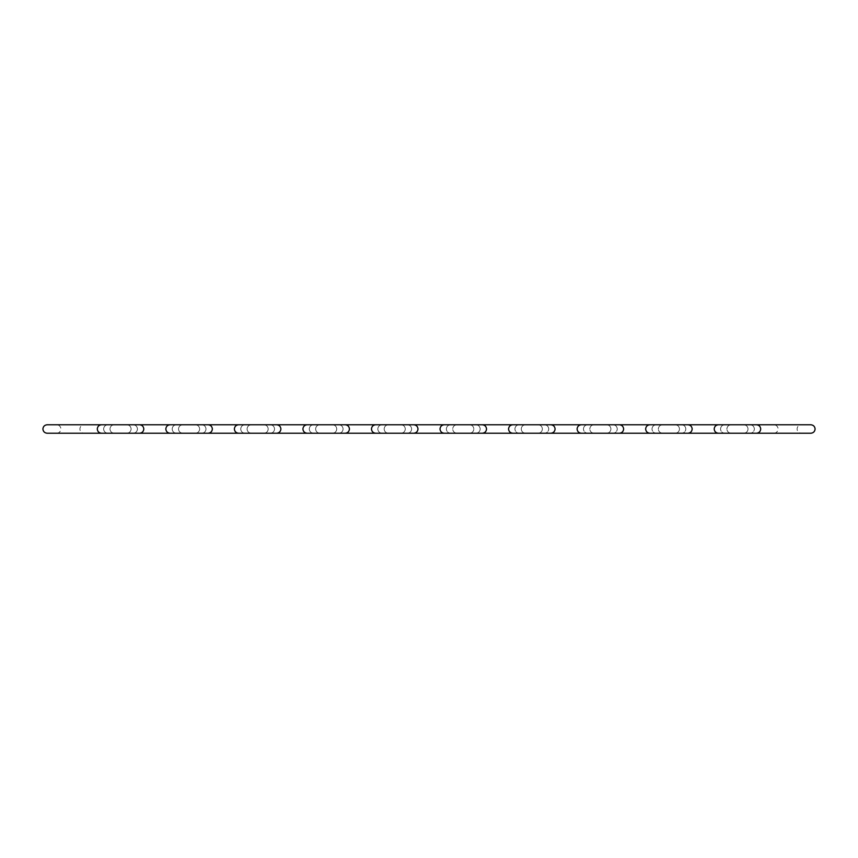 <?xml version="1.0" encoding="UTF-8"?>
<svg xmlns="http://www.w3.org/2000/svg" width="858" height="858" viewBox="0 0 858 858"><rect width="100%" height="100%" fill="white"/><g stroke="black" fill="none" stroke-linecap="round" stroke-linejoin="round"><path stroke-width="0.64" stroke-dasharray="4.29 3.22" d="M801.351 433.236L773.841 433.236L801.351 433.236A4.236 4.236 0 0 1 797.114 429A4.236 4.236 0 0 1 801.351 424.764L773.841 424.764L801.351 424.764M773.841 433.236A4.236 4.236 0 0 0 778.077 429A4.236 4.236 0 0 0 773.841 424.764M84.159 433.236L56.649 433.236L84.159 433.236A4.236 4.236 0 0 1 79.923 429A4.236 4.236 0 0 1 84.159 424.764L56.649 424.764L84.159 424.764M56.649 433.236A4.236 4.236 0 0 0 60.886 429A4.236 4.236 0 0 0 56.649 424.764M133.237 424.764L126.887 424.764L133.237 424.764C135.789 425.042 137.194 426.447 137.473 429C137.194 431.553 135.789 432.958 133.237 433.236L139.586 433.236L133.237 433.236C135.789 432.958 137.194 431.553 137.473 429C137.194 431.553 135.789 432.958 133.237 433.236C135.789 432.958 137.194 431.553 137.473 429C137.194 426.447 135.789 425.042 133.237 424.764C135.789 425.042 137.194 426.447 137.473 429C137.194 426.447 135.789 425.042 133.237 424.764M182.743 424.764C180.191 425.042 178.775 426.447 178.507 429C178.775 426.447 180.191 425.042 182.743 424.764C180.191 425.042 178.775 426.447 178.507 429C178.775 426.447 180.191 425.042 182.743 424.764L126.887 424.764C129.44 425.042 130.856 426.447 131.124 429C130.856 431.553 129.44 432.958 126.887 433.236L182.743 433.236C180.191 432.958 178.775 431.553 178.507 429C178.775 431.553 180.191 432.958 182.743 433.236C180.191 432.958 178.775 431.553 178.507 429C178.775 431.553 180.191 432.958 182.743 433.236M208.129 424.764L195.431 424.764L208.129 424.764C210.682 425.042 212.087 426.447 212.366 429C212.087 431.553 210.682 432.958 208.129 433.236L201.78 433.236L208.129 433.236C210.682 432.958 212.087 431.553 212.366 429C212.087 426.447 210.682 425.042 208.129 424.764M251.287 424.764C248.734 425.042 247.329 426.447 247.061 429C247.329 426.447 248.734 425.042 251.287 424.764C248.734 425.042 247.329 426.447 247.061 429C247.329 426.447 248.734 425.042 251.287 424.764L195.431 424.764C197.983 425.042 199.399 426.447 199.667 429C199.399 431.553 197.983 432.958 195.431 433.236L251.287 433.236C248.734 432.958 247.329 431.553 247.061 429C247.329 431.553 248.734 432.958 251.287 433.236C248.734 432.958 247.329 431.553 247.061 429C247.329 431.553 248.734 432.958 251.287 433.236M276.673 424.764L263.985 424.764L276.673 424.764C279.225 425.042 280.641 426.447 280.909 429C280.641 431.553 279.225 432.958 276.673 433.236L270.324 433.236L276.673 433.236C279.225 432.958 280.641 431.553 280.909 429C280.641 426.447 279.225 425.042 276.673 424.764M319.83 424.764C317.278 425.042 315.873 426.447 315.605 429C315.873 426.447 317.278 425.042 319.83 424.764C317.278 425.042 315.873 426.447 315.605 429C315.873 426.447 317.278 425.042 319.83 424.764L263.985 424.764C266.538 425.042 267.943 426.447 268.211 429C267.943 431.553 266.538 432.958 263.985 433.236L319.83 433.236C317.278 432.958 315.873 431.553 315.605 429C315.873 431.553 317.278 432.958 319.83 433.236C317.278 432.958 315.873 431.553 315.605 429C315.873 431.553 317.278 432.958 319.83 433.236M345.216 424.764L332.529 424.764L345.216 424.764C347.769 425.042 349.185 426.447 349.453 429C349.185 431.553 347.769 432.958 345.216 433.236L338.878 433.236L345.216 433.236C347.769 432.958 349.185 431.553 349.453 429C349.185 426.447 347.769 425.042 345.216 424.764M388.384 424.764C385.832 425.042 384.416 426.447 384.148 429C384.416 426.447 385.832 425.042 388.384 424.764L332.529 424.764C335.081 425.042 336.486 426.447 336.754 429C336.486 431.553 335.081 432.958 332.529 433.236L388.384 433.236C385.832 432.958 384.416 431.553 384.148 429C384.416 431.553 385.832 432.958 388.384 433.236C385.832 432.958 384.416 431.553 384.148 429C384.416 426.447 385.832 425.042 388.384 424.764C385.832 425.042 384.416 426.447 384.148 429C384.416 431.553 385.832 432.958 388.384 433.236M456.928 424.764C454.375 425.042 452.96 426.447 452.692 429C452.96 426.447 454.375 425.042 456.928 424.764C454.375 425.042 452.96 426.447 452.692 429C452.96 426.447 454.375 425.042 456.928 424.764L401.072 424.764C403.625 425.042 405.04 426.447 405.308 429C405.04 431.553 403.625 432.958 401.072 433.236L413.771 433.236C416.323 432.958 417.728 431.553 417.996 429C417.728 426.447 416.323 425.042 413.771 424.764L401.072 424.764L413.771 424.764C416.323 425.042 417.728 426.447 417.996 429C417.728 431.553 416.323 432.958 413.771 433.236L456.928 433.236C454.375 432.958 452.96 431.553 452.692 429C452.96 431.553 454.375 432.958 456.928 433.236C454.375 432.958 452.96 431.553 452.692 429C452.96 431.553 454.375 432.958 456.928 433.236M450.579 424.764L444.229 424.764L450.579 424.764C448.026 425.042 446.621 426.447 446.353 429C446.621 431.553 448.026 432.958 450.579 433.236C448.026 432.958 446.621 431.553 446.353 429C446.621 431.553 448.026 432.958 450.579 433.236C448.026 432.958 446.621 431.553 446.353 429C446.621 426.447 448.026 425.042 450.579 424.764C448.026 425.042 446.621 426.447 446.353 429C446.621 426.447 448.026 425.042 450.579 424.764M482.314 424.764L469.616 424.764L482.314 424.764C484.867 425.042 486.272 426.447 486.54 429C486.272 431.553 484.867 432.958 482.314 433.236L525.471 433.236C522.919 432.958 521.514 431.553 521.246 429C521.514 426.447 522.919 425.042 525.471 424.764L469.616 424.764C472.168 425.042 473.584 426.447 473.852 429C473.584 426.447 472.168 425.042 469.616 424.764C472.168 425.042 473.584 426.447 473.852 429C473.584 431.553 472.168 432.958 469.616 433.236L482.314 433.236C484.867 432.958 486.272 431.553 486.54 429C486.272 426.447 484.867 425.042 482.314 424.764M550.857 424.764L538.17 424.764L550.857 424.764C553.41 425.042 554.826 426.447 555.094 429C554.826 426.447 553.41 425.042 550.857 424.764M538.17 433.236C540.722 432.958 542.127 431.553 542.395 429C542.127 431.553 540.722 432.958 538.17 433.236C540.722 432.958 542.127 431.553 542.395 429C542.127 431.553 540.722 432.958 538.17 433.236L594.015 433.236C591.462 432.958 590.057 431.553 589.789 429C590.057 426.447 591.462 425.042 594.015 424.764L538.17 424.764C540.722 425.042 542.127 426.447 542.395 429C542.127 426.447 540.722 425.042 538.17 424.764C540.722 425.042 542.127 426.447 542.395 429C542.127 426.447 540.722 425.042 538.17 424.764M619.401 424.764L606.713 424.764L619.401 424.764C621.953 425.042 623.369 426.447 623.637 429C623.369 426.447 621.953 425.042 619.401 424.764M606.713 433.236C609.266 432.958 610.671 431.553 610.939 429C610.671 431.553 609.266 432.958 606.713 433.236C609.266 432.958 610.671 431.553 610.939 429C610.671 431.553 609.266 432.958 606.713 433.236L662.569 433.236C660.016 432.958 658.601 431.553 658.333 429C658.601 426.447 660.016 425.042 662.569 424.764L606.713 424.764C609.266 425.042 610.671 426.447 610.939 429C610.671 426.447 609.266 425.042 606.713 424.764C609.266 425.042 610.671 426.447 610.939 429C610.671 426.447 609.266 425.042 606.713 424.764M687.955 424.764L675.257 424.764L687.955 424.764C690.508 425.042 691.913 426.447 692.181 429C691.913 426.447 690.508 425.042 687.955 424.764M675.257 433.236C677.809 432.958 679.225 431.553 679.493 429C679.225 431.553 677.809 432.958 675.257 433.236C677.809 432.958 679.225 431.553 679.493 429C679.225 431.553 677.809 432.958 675.257 433.236L731.113 433.236C728.56 432.958 727.144 431.553 726.876 429C727.144 426.447 728.56 425.042 731.113 424.764L675.257 424.764C677.809 425.042 679.225 426.447 679.493 429C679.225 426.447 677.809 425.042 675.257 424.764C677.809 425.042 679.225 426.447 679.493 429C679.225 426.447 677.809 425.042 675.257 424.764M756.499 424.764L743.8 424.764L756.499 424.764C759.051 425.042 760.456 426.447 760.724 429C760.456 426.447 759.051 425.042 756.499 424.764M810.864 424.764L743.8 424.764C746.353 425.042 747.768 426.447 748.037 429C747.768 426.447 746.353 425.042 743.8 424.764C746.353 425.042 747.768 426.447 748.037 429C747.768 426.447 746.353 425.042 743.8 424.764M114.2 424.764C111.647 425.042 110.232 426.447 109.963 429C110.232 426.447 111.647 425.042 114.2 424.764C111.647 425.042 110.232 426.447 109.963 429C110.232 426.447 111.647 425.042 114.2 424.764L47.136 424.764M307.143 433.236L313.492 433.236L307.143 433.236C304.59 432.958 303.174 431.553 302.906 429C303.174 431.553 304.59 432.958 307.143 433.236M238.599 433.236L244.938 433.236L238.599 433.236C236.047 432.958 234.631 431.553 234.363 429C234.631 431.553 236.047 432.958 238.599 433.236M170.045 433.236L176.394 433.236L170.045 433.236C167.492 432.958 166.087 431.553 165.819 429C166.087 431.553 167.492 432.958 170.045 433.236M101.501 433.236L114.2 433.236L101.501 433.236C98.949 432.958 97.544 431.553 97.276 429C97.544 431.553 98.949 432.958 101.501 433.236M47.136 433.236L114.2 433.236C111.647 432.958 110.232 431.553 109.963 429C110.232 431.553 111.647 432.958 114.2 433.236C111.647 432.958 110.232 431.553 109.963 429C110.232 431.553 111.647 432.958 114.2 433.236M382.035 433.236L375.686 433.236L382.035 433.236C379.483 432.958 378.067 431.553 377.799 429C378.067 431.553 379.483 432.958 382.035 433.236C379.483 432.958 378.067 431.553 377.799 429C378.067 431.553 379.483 432.958 382.035 433.236M594.015 433.236C591.462 432.958 590.057 431.553 589.789 429C590.057 431.553 591.462 432.958 594.015 433.236L581.327 433.236L594.015 433.236C591.462 432.958 590.057 431.553 589.789 429C590.057 426.447 591.462 425.042 594.015 424.764C591.462 425.042 590.057 426.447 589.789 429C590.057 426.447 591.462 425.042 594.015 424.764M662.569 433.236C660.016 432.958 658.601 431.553 658.333 429C658.601 431.553 660.016 432.958 662.569 433.236L649.871 433.236L662.569 433.236C660.016 432.958 658.601 431.553 658.333 429C658.601 426.447 660.016 425.042 662.569 424.764C660.016 425.042 658.601 426.447 658.333 429C658.601 426.447 660.016 425.042 662.569 424.764M731.113 433.236C728.56 432.958 727.144 431.553 726.876 429C727.144 431.553 728.56 432.958 731.113 433.236L718.414 433.236L731.113 433.236C728.56 432.958 727.144 431.553 726.876 429C727.144 426.447 728.56 425.042 731.113 424.764C728.56 425.042 727.144 426.447 726.876 429C727.144 426.447 728.56 425.042 731.113 424.764M743.8 433.236C746.353 432.958 747.768 431.553 748.037 429C747.768 431.553 746.353 432.958 743.8 433.236C746.353 432.958 747.768 431.553 748.037 429C747.768 431.553 746.353 432.958 743.8 433.236L810.864 433.236M469.616 433.236C472.168 432.958 473.584 431.553 473.852 429C473.584 431.553 472.168 432.958 469.616 433.236C472.168 432.958 473.584 431.553 473.852 429C473.584 426.447 472.168 425.042 469.616 424.764M475.965 424.764C478.517 425.042 479.933 426.447 480.201 429C479.933 431.553 478.517 432.958 475.965 433.236C478.517 432.958 479.933 431.553 480.201 429C479.933 431.553 478.517 432.958 475.965 433.236C478.517 432.958 479.933 431.553 480.201 429C479.933 426.447 478.517 425.042 475.965 424.764C478.517 425.042 479.933 426.447 480.201 429C479.933 426.447 478.517 425.042 475.965 424.764M525.471 433.236C522.919 432.958 521.514 431.553 521.246 429C521.514 431.553 522.919 432.958 525.471 433.236C522.919 432.958 521.514 431.553 521.246 429C521.514 426.447 522.919 425.042 525.471 424.764C522.919 425.042 521.514 426.447 521.246 429C521.514 426.447 522.919 425.042 525.471 424.764M514.897 429C515.165 426.447 516.57 425.042 519.122 424.764C516.57 425.042 515.165 426.447 514.897 429C515.165 426.447 516.57 425.042 519.122 424.764C516.57 425.042 515.165 426.447 514.897 429C515.165 431.553 516.57 432.958 519.122 433.236C516.57 432.958 515.165 431.553 514.897 429C515.165 431.553 516.57 432.958 519.122 433.236C516.57 432.958 515.165 431.553 514.897 429M508.547 429C508.815 426.447 510.231 425.042 512.784 424.764C510.231 425.042 508.815 426.447 508.547 429C508.815 431.553 510.231 432.958 512.784 433.236C510.231 432.958 508.815 431.553 508.547 429M444.229 424.764C441.677 425.042 440.272 426.447 440.004 429C440.272 431.553 441.677 432.958 444.229 433.236C441.677 432.958 440.272 431.553 440.004 429C440.272 426.447 441.677 425.042 444.229 424.764M550.857 433.236C553.41 432.958 554.826 431.553 555.094 429C554.826 431.553 553.41 432.958 550.857 433.236M548.745 429C548.476 426.447 547.061 425.042 544.508 424.764C547.061 425.042 548.476 426.447 548.745 429C548.476 426.447 547.061 425.042 544.508 424.764C547.061 425.042 548.476 426.447 548.745 429C548.476 431.553 547.061 432.958 544.508 433.236C547.061 432.958 548.476 431.553 548.745 429C548.476 431.553 547.061 432.958 544.508 433.236C547.061 432.958 548.476 431.553 548.745 429M401.072 424.764C403.625 425.042 405.04 426.447 405.308 429C405.04 431.553 403.625 432.958 401.072 433.236C403.625 432.958 405.04 431.553 405.308 429C405.04 426.447 403.625 425.042 401.072 424.764C403.625 425.042 405.04 426.447 405.308 429C405.04 431.553 403.625 432.958 401.072 433.236M407.421 424.764C409.974 425.042 411.379 426.447 411.647 429C411.379 431.553 409.974 432.958 407.421 433.236C409.974 432.958 411.379 431.553 411.647 429C411.379 431.553 409.974 432.958 407.421 433.236C409.974 432.958 411.379 431.553 411.647 429C411.379 426.447 409.974 425.042 407.421 424.764C409.974 425.042 411.379 426.447 411.647 429C411.379 426.447 409.974 425.042 407.421 424.764M583.44 429C583.708 426.447 585.124 425.042 587.676 424.764C585.124 425.042 583.708 426.447 583.44 429C583.708 426.447 585.124 425.042 587.676 424.764C585.124 425.042 583.708 426.447 583.44 429C583.708 431.553 585.124 432.958 587.676 433.236C585.124 432.958 583.708 431.553 583.44 429C583.708 431.553 585.124 432.958 587.676 433.236C585.124 432.958 583.708 431.553 583.44 429M577.091 429C577.359 426.447 578.775 425.042 581.327 424.764C578.775 425.042 577.359 426.447 577.091 429C577.359 431.553 578.775 432.958 581.327 433.236C578.775 432.958 577.359 431.553 577.091 429M375.686 424.764C373.133 425.042 371.729 426.447 371.46 429C371.729 431.553 373.133 432.958 375.686 433.236C373.133 432.958 371.729 431.553 371.46 429C371.729 426.447 373.133 425.042 375.686 424.764M382.035 424.764C379.483 425.042 378.067 426.447 377.799 429C378.067 426.447 379.483 425.042 382.035 424.764C379.483 425.042 378.067 426.447 377.799 429C378.067 426.447 379.483 425.042 382.035 424.764M619.401 433.236C621.953 432.958 623.369 431.553 623.637 429C623.369 431.553 621.953 432.958 619.401 433.236M617.288 429C617.02 426.447 615.615 425.042 613.062 424.764C615.615 425.042 617.02 426.447 617.288 429C617.02 426.447 615.615 425.042 613.062 424.764C615.615 425.042 617.02 426.447 617.288 429C617.02 431.553 615.615 432.958 613.062 433.236C615.615 432.958 617.02 431.553 617.288 429C617.02 431.553 615.615 432.958 613.062 433.236C615.615 432.958 617.02 431.553 617.288 429M332.529 424.764C335.081 425.042 336.486 426.447 336.754 429C336.486 426.447 335.081 425.042 332.529 424.764C335.081 425.042 336.486 426.447 336.754 429C336.486 431.553 335.081 432.958 332.529 433.236C335.081 432.958 336.486 431.553 336.754 429C336.486 431.553 335.081 432.958 332.529 433.236M338.878 424.764C341.43 425.042 342.835 426.447 343.103 429C342.835 431.553 341.43 432.958 338.878 433.236C341.43 432.958 342.835 431.553 343.103 429C342.835 431.553 341.43 432.958 338.878 433.236C341.43 432.958 342.835 431.553 343.103 429C342.835 426.447 341.43 425.042 338.878 424.764C341.43 425.042 342.835 426.447 343.103 429C342.835 426.447 341.43 425.042 338.878 424.764M651.983 429C652.252 426.447 653.667 425.042 656.22 424.764C653.667 425.042 652.252 426.447 651.983 429C652.252 426.447 653.667 425.042 656.22 424.764C653.667 425.042 652.252 426.447 651.983 429C652.252 431.553 653.667 432.958 656.22 433.236C653.667 432.958 652.252 431.553 651.983 429C652.252 431.553 653.667 432.958 656.22 433.236C653.667 432.958 652.252 431.553 651.983 429M645.634 429C645.913 426.447 647.318 425.042 649.871 424.764C647.318 425.042 645.913 426.447 645.634 429C645.913 431.553 647.318 432.958 649.871 433.236C647.318 432.958 645.913 431.553 645.634 429M307.143 424.764C304.59 425.042 303.174 426.447 302.906 429C303.174 426.447 304.59 425.042 307.143 424.764M313.492 424.764C310.939 425.042 309.524 426.447 309.255 429C309.524 431.553 310.939 432.958 313.492 433.236C310.939 432.958 309.524 431.553 309.255 429C309.524 431.553 310.939 432.958 313.492 433.236C310.939 432.958 309.524 431.553 309.255 429C309.524 426.447 310.939 425.042 313.492 424.764C310.939 425.042 309.524 426.447 309.255 429C309.524 426.447 310.939 425.042 313.492 424.764M687.955 433.236C690.508 432.958 691.913 431.553 692.181 429C691.913 431.553 690.508 432.958 687.955 433.236M685.832 429C685.563 426.447 684.158 425.042 681.606 424.764C684.158 425.042 685.563 426.447 685.832 429C685.563 426.447 684.158 425.042 681.606 424.764C684.158 425.042 685.563 426.447 685.832 429C685.563 431.553 684.158 432.958 681.606 433.236C684.158 432.958 685.563 431.553 685.832 429C685.563 431.553 684.158 432.958 681.606 433.236C684.158 432.958 685.563 431.553 685.832 429M263.985 424.764C266.538 425.042 267.943 426.447 268.211 429C267.943 426.447 266.538 425.042 263.985 424.764C266.538 425.042 267.943 426.447 268.211 429C267.943 431.553 266.538 432.958 263.985 433.236C266.538 432.958 267.943 431.553 268.211 429C267.943 431.553 266.538 432.958 263.985 433.236M270.324 424.764C272.876 425.042 274.292 426.447 274.56 429C274.292 431.553 272.876 432.958 270.324 433.236C272.876 432.958 274.292 431.553 274.56 429C274.292 431.553 272.876 432.958 270.324 433.236C272.876 432.958 274.292 431.553 274.56 429C274.292 426.447 272.876 425.042 270.324 424.764C272.876 425.042 274.292 426.447 274.56 429C274.292 426.447 272.876 425.042 270.324 424.764M720.527 429C720.806 426.447 722.211 425.042 724.763 424.764C722.211 425.042 720.806 426.447 720.527 429C720.806 426.447 722.211 425.042 724.763 424.764C722.211 425.042 720.806 426.447 720.527 429C720.806 431.553 722.211 432.958 724.763 433.236C722.211 432.958 720.806 431.553 720.527 429C720.806 431.553 722.211 432.958 724.763 433.236C722.211 432.958 720.806 431.553 720.527 429M714.188 429C714.457 426.447 715.862 425.042 718.414 424.764C715.862 425.042 714.457 426.447 714.188 429C714.457 431.553 715.862 432.958 718.414 433.236C715.862 432.958 714.457 431.553 714.188 429M238.599 424.764C236.047 425.042 234.631 426.447 234.363 429C234.631 426.447 236.047 425.042 238.599 424.764M244.938 424.764C242.385 425.042 240.98 426.447 240.712 429C240.98 431.553 242.385 432.958 244.938 433.236C242.385 432.958 240.98 431.553 240.712 429C240.98 431.553 242.385 432.958 244.938 433.236C242.385 432.958 240.98 431.553 240.712 429C240.98 426.447 242.385 425.042 244.938 424.764C242.385 425.042 240.98 426.447 240.712 429C240.98 426.447 242.385 425.042 244.938 424.764M756.499 433.236C759.051 432.958 760.456 431.553 760.724 429C760.456 431.553 759.051 432.958 756.499 433.236M754.386 429C754.118 426.447 752.702 425.042 750.149 424.764C752.702 425.042 754.118 426.447 754.386 429C754.118 426.447 752.702 425.042 750.149 424.764C752.702 425.042 754.118 426.447 754.386 429C754.118 431.553 752.702 432.958 750.149 433.236C752.702 432.958 754.118 431.553 754.386 429C754.118 431.553 752.702 432.958 750.149 433.236C752.702 432.958 754.118 431.553 754.386 429M195.431 424.764C197.983 425.042 199.399 426.447 199.667 429C199.399 426.447 197.983 425.042 195.431 424.764C197.983 425.042 199.399 426.447 199.667 429C199.399 431.553 197.983 432.958 195.431 433.236C197.983 432.958 199.399 431.553 199.667 429C199.399 431.553 197.983 432.958 195.431 433.236M201.78 424.764C204.333 425.042 205.748 426.447 206.017 429C205.748 431.553 204.333 432.958 201.78 433.236C204.333 432.958 205.748 431.553 206.017 429C205.748 431.553 204.333 432.958 201.78 433.236C204.333 432.958 205.748 431.553 206.017 429C205.748 426.447 204.333 425.042 201.78 424.764C204.333 425.042 205.748 426.447 206.017 429C205.748 426.447 204.333 425.042 201.78 424.764M170.045 424.764C167.492 425.042 166.087 426.447 165.819 429C166.087 426.447 167.492 425.042 170.045 424.764M176.394 424.764C173.842 425.042 172.437 426.447 172.168 429C172.437 431.553 173.842 432.958 176.394 433.236C173.842 432.958 172.437 431.553 172.168 429C172.437 431.553 173.842 432.958 176.394 433.236C173.842 432.958 172.437 431.553 172.168 429C172.437 426.447 173.842 425.042 176.394 424.764C173.842 425.042 172.437 426.447 172.168 429C172.437 426.447 173.842 425.042 176.394 424.764M126.887 424.764C129.44 425.042 130.856 426.447 131.124 429C130.856 426.447 129.44 425.042 126.887 424.764C129.44 425.042 130.856 426.447 131.124 429C130.856 431.553 129.44 432.958 126.887 433.236C129.44 432.958 130.856 431.553 131.124 429C130.856 431.553 129.44 432.958 126.887 433.236M139.586 424.764C142.138 425.042 143.543 426.447 143.812 429C143.543 431.553 142.138 432.958 139.586 433.236C142.138 432.958 143.543 431.553 143.812 429C143.543 426.447 142.138 425.042 139.586 424.764M101.501 424.764C98.949 425.042 97.544 426.447 97.276 429C97.544 426.447 98.949 425.042 101.501 424.764M107.851 424.764C105.298 425.042 103.882 426.447 103.614 429C103.882 431.553 105.298 432.958 107.851 433.236C105.298 432.958 103.882 431.553 103.614 429C103.882 431.553 105.298 432.958 107.851 433.236C105.298 432.958 103.882 431.553 103.614 429C103.882 426.447 105.298 425.042 107.851 424.764C105.298 425.042 103.882 426.447 103.614 429C103.882 426.447 105.298 425.042 107.851 424.764"/><path stroke-width="1.29" d="M126.887 424.764L182.743 424.764M170.045 424.764L208.129 424.764L170.045 424.764C167.492 425.042 166.087 426.447 165.819 429C166.087 431.553 167.492 432.958 170.045 433.236L208.129 433.236L170.045 433.236C167.492 432.958 166.087 431.553 165.819 429C166.087 426.447 167.492 425.042 170.045 424.764M195.431 424.764L251.287 424.764M238.599 424.764L276.673 424.764L238.599 424.764C236.047 425.042 234.631 426.447 234.363 429C234.631 431.553 236.047 432.958 238.599 433.236L276.673 433.236L238.599 433.236C236.047 432.958 234.631 431.553 234.363 429C234.631 426.447 236.047 425.042 238.599 424.764M263.985 424.764L319.83 424.764M307.143 424.764L345.216 424.764L307.143 424.764C304.59 425.042 303.174 426.447 302.906 429C303.174 431.553 304.59 432.958 307.143 433.236L345.216 433.236L307.143 433.236C304.59 432.958 303.174 431.553 302.906 429C303.174 426.447 304.59 425.042 307.143 424.764M332.529 424.764L388.384 424.764M375.686 424.764L413.771 424.764L375.686 424.764C373.133 425.042 371.729 426.447 371.46 429C371.729 426.447 373.133 425.042 375.686 424.764M401.072 424.764L456.928 424.764M444.229 424.764L482.314 424.764L444.229 424.764C441.677 425.042 440.272 426.447 440.004 429C440.272 426.447 441.677 425.042 444.229 424.764M469.616 424.764L525.471 424.764M512.784 424.764L550.857 424.764L512.784 424.764C510.231 425.042 508.815 426.447 508.547 429C508.815 426.447 510.231 425.042 512.784 424.764M538.17 424.764L594.015 424.764M581.327 424.764L619.401 424.764L581.327 424.764C578.775 425.042 577.359 426.447 577.091 429C577.359 426.447 578.775 425.042 581.327 424.764M606.713 424.764L662.569 424.764M649.871 424.764L687.955 424.764L649.871 424.764C647.318 425.042 645.913 426.447 645.634 429C645.913 426.447 647.318 425.042 649.871 424.764M675.257 424.764L731.113 424.764M718.414 424.764L756.499 424.764L718.414 424.764C715.862 425.042 714.457 426.447 714.188 429C714.457 426.447 715.862 425.042 718.414 424.764M743.8 424.764L810.864 424.764C813.416 425.042 814.832 426.447 815.1 429C814.832 426.447 813.416 425.042 810.864 424.764M139.586 424.764L101.501 424.764L139.586 424.764C142.138 425.042 143.543 426.447 143.812 429C143.543 431.553 142.138 432.958 139.586 433.236L101.501 433.236L139.586 433.236C142.138 432.958 143.543 431.553 143.812 429C143.543 426.447 142.138 425.042 139.586 424.764M47.136 424.764C44.584 425.042 43.168 426.447 42.9 429C43.168 426.447 44.584 425.042 47.136 424.764L114.2 424.764M388.384 433.236L332.529 433.236M319.83 433.236L263.985 433.236M251.287 433.236L195.431 433.236M182.743 433.236L126.887 433.236M114.2 433.236L47.136 433.236C44.584 432.958 43.168 431.553 42.9 429C43.168 431.553 44.584 432.958 47.136 433.236M375.686 433.236L413.771 433.236L375.686 433.236C373.133 432.958 371.729 431.553 371.46 429C371.729 431.553 373.133 432.958 375.686 433.236M444.229 433.236L482.314 433.236L444.229 433.236C441.677 432.958 440.272 431.553 440.004 429C440.272 431.553 441.677 432.958 444.229 433.236M512.784 433.236L550.857 433.236L512.784 433.236C510.231 432.958 508.815 431.553 508.547 429C508.815 431.553 510.231 432.958 512.784 433.236M581.327 433.236L619.401 433.236L581.327 433.236C578.775 432.958 577.359 431.553 577.091 429C577.359 431.553 578.775 432.958 581.327 433.236M649.871 433.236L687.955 433.236L649.871 433.236C647.318 432.958 645.913 431.553 645.634 429C645.913 431.553 647.318 432.958 649.871 433.236M718.414 433.236L756.499 433.236L718.414 433.236C715.862 432.958 714.457 431.553 714.188 429C714.457 431.553 715.862 432.958 718.414 433.236M810.864 433.236C813.416 432.958 814.832 431.553 815.1 429C814.832 431.553 813.416 432.958 810.864 433.236L743.8 433.236M731.113 433.236L675.257 433.236M662.569 433.236L606.713 433.236M594.015 433.236L538.17 433.236M525.471 433.236L469.616 433.236M456.928 433.236L401.072 433.236M760.724 429C760.456 426.447 759.051 425.042 756.499 424.764C759.051 425.042 760.456 426.447 760.724 429C760.456 431.553 759.051 432.958 756.499 433.236C759.051 432.958 760.456 431.553 760.724 429M692.181 429C691.913 426.447 690.508 425.042 687.955 424.764C690.508 425.042 691.913 426.447 692.181 429C691.913 431.553 690.508 432.958 687.955 433.236C690.508 432.958 691.913 431.553 692.181 429M101.501 424.764C98.949 425.042 97.544 426.447 97.276 429C97.544 431.553 98.949 432.958 101.501 433.236C98.949 432.958 97.544 431.553 97.276 429C97.544 426.447 98.949 425.042 101.501 424.764M623.637 429C623.369 426.447 621.953 425.042 619.401 424.764C621.953 425.042 623.369 426.447 623.637 429C623.369 431.553 621.953 432.958 619.401 433.236C621.953 432.958 623.369 431.553 623.637 429M555.094 429C554.826 426.447 553.41 425.042 550.857 424.764C553.41 425.042 554.826 426.447 555.094 429C554.826 431.553 553.41 432.958 550.857 433.236C553.41 432.958 554.826 431.553 555.094 429M208.129 424.764C210.682 425.042 212.087 426.447 212.366 429C212.087 431.553 210.682 432.958 208.129 433.236C210.682 432.958 212.087 431.553 212.366 429C212.087 426.447 210.682 425.042 208.129 424.764M486.54 429C486.272 426.447 484.867 425.042 482.314 424.764C484.867 425.042 486.272 426.447 486.54 429C486.272 431.553 484.867 432.958 482.314 433.236C484.867 432.958 486.272 431.553 486.54 429M276.673 424.764C279.225 425.042 280.641 426.447 280.909 429C280.641 431.553 279.225 432.958 276.673 433.236C279.225 432.958 280.641 431.553 280.909 429C280.641 426.447 279.225 425.042 276.673 424.764M417.996 429C417.728 426.447 416.323 425.042 413.771 424.764C416.323 425.042 417.728 426.447 417.996 429C417.728 431.553 416.323 432.958 413.771 433.236C416.323 432.958 417.728 431.553 417.996 429M345.216 424.764C347.769 425.042 349.185 426.447 349.453 429C349.185 431.553 347.769 432.958 345.216 433.236C347.769 432.958 349.185 431.553 349.453 429C349.185 426.447 347.769 425.042 345.216 424.764"/></g></svg>
